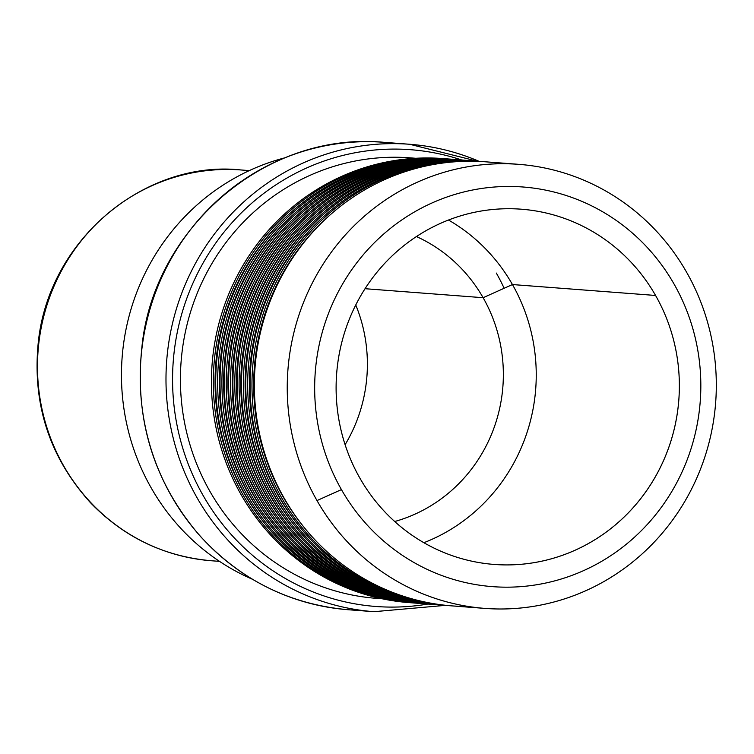 <?xml version="1.0" encoding="UTF-8"?>
<svg xmlns="http://www.w3.org/2000/svg" width="754" height="754" viewBox="0 0 754 754"><rect width="100%" height="100%" fill="white"/><g stroke="black" fill="none" stroke-linecap="round" stroke-linejoin="round"><path stroke-width="1.13" d="M345.106 444.681A151.413 145.852 94.4 0 0 355.756 304.974A151.413 145.852 -85.6 0 1 345.106 444.681M365.04 288.707L483.116 297.707A151.413 145.852 94.4 0 0 416.434 236.549A151.413 145.852 -85.6 0 1 483.116 297.707L365.04 288.707M394.71 521.514A151.413 145.852 94.4 0 0 483.116 297.707A151.413 145.852 -85.6 0 1 394.71 521.514M483.116 297.707L512.447 284.55A178.142 171.592 94.4 0 0 448.479 220.027A178.142 171.592 -85.6 0 1 512.447 284.55L483.116 297.707M423.88 542.701A178.142 171.592 94.4 0 0 512.447 284.55A178.142 171.592 -85.6 0 1 423.88 542.701M512.447 284.55L655.565 295.464A178.142 171.592 94.4 0 0 521.278 209.197A178.142 171.592 94.4 0 0 336.642 373.777A178.142 171.592 94.4 0 0 494.2 564.444A178.142 171.592 94.4 0 0 653.303 480.326A178.142 171.592 94.4 0 0 655.565 295.464L512.447 284.55M341.439 489.6A200.404 193.043 94.4 0 0 675.857 484.379A200.404 193.043 94.4 0 0 505.934 186.483A200.404 193.043 94.4 0 0 341.439 489.6A200.404 193.043 -85.6 0 1 505.934 186.483A200.404 193.043 -85.6 0 1 675.857 484.379A200.404 193.043 -85.6 0 1 341.439 489.6L316.991 500.562A222.675 214.494 94.4 0 0 610.787 577.47A222.675 214.494 94.4 0 0 686.564 272.166A222.675 214.494 94.4 0 0 392.777 195.258A222.675 214.494 94.4 0 0 316.991 500.562L341.439 489.6M655.565 295.464A178.142 171.592 -85.6 0 1 509.346 564.897A178.142 171.592 -85.6 0 1 358.31 300.101A178.142 171.592 -85.6 0 1 655.565 295.464M518.705 164.334L485.821 161.827A222.675 214.494 94.4 0 0 255.022 367.556A222.675 214.494 94.4 0 0 451.966 605.886L484.85 608.393A222.675 214.494 -85.6 0 1 316.991 500.562A222.675 214.494 -85.6 0 1 319.828 269.48A222.675 214.494 -85.6 0 1 518.705 164.334A222.675 214.494 -85.6 0 1 686.564 272.166A222.675 214.494 -85.6 0 1 683.727 503.248A222.675 214.494 -85.6 0 1 484.85 608.393M468.46 606.48A222.675 214.494 -85.6 0 1 255.022 367.556A222.675 214.494 -85.6 0 1 502.211 163.741M326.652 218.038A220.894 212.779 94.4 0 0 303.165 526.207A220.894 212.779 -85.6 0 1 326.652 218.038M484.624 161.742A222.675 214.494 94.4 0 0 252.637 367.377A222.675 214.494 94.4 0 0 450.779 605.792A222.675 214.494 -85.6 0 1 449.582 605.707A222.675 214.494 -85.6 0 1 252.637 367.377A222.675 214.494 -85.6 0 1 483.437 161.648A222.675 214.494 -85.6 0 1 484.624 161.742M483.437 161.648L481.523 161.507A222.675 214.494 94.4 0 0 250.733 367.226A222.675 214.494 94.4 0 0 447.678 605.556A222.675 214.494 94.4 0 0 448.63 605.632A222.675 214.494 -85.6 0 1 250.733 367.226A222.675 214.494 -85.6 0 1 482.485 161.573M322.363 217.708A220.894 212.779 94.4 0 0 298.867 525.877A220.894 212.779 -85.6 0 1 322.363 217.708M480.336 161.413A222.675 214.494 94.4 0 0 248.349 367.047A222.675 214.494 94.4 0 0 446.481 605.462A222.675 214.494 -85.6 0 1 445.294 605.377A222.675 214.494 -85.6 0 1 248.349 367.047A222.675 214.494 -85.6 0 1 479.139 161.318A222.675 214.494 -85.6 0 1 480.336 161.413M445.246 605.377L374.003 611.692L348.235 609.732C289.329 604.444 239.649 579.543 199.197 535.048C153.42 481.278 134.325 418.64 141.912 347.132C153.071 230.262 264.286 130.998 383.871 142.308A234.39 225.776 94.4 0 0 140.923 358.857A234.39 225.776 94.4 0 0 348.235 609.732A234.39 225.776 -85.6 0 1 140.923 358.857A234.39 225.776 -85.6 0 1 383.871 142.308L409.629 144.268A234.39 225.776 94.4 0 0 166.691 360.817A234.39 225.776 94.4 0 0 374.003 611.692A234.39 225.776 -85.6 0 1 166.691 360.817A234.39 225.776 -85.6 0 1 409.629 144.268A234.39 225.776 -85.6 0 1 479.035 161.309A234.39 225.776 94.4 0 0 409.629 144.268L477.235 161.177A222.675 214.494 94.4 0 0 246.435 366.896A222.675 214.494 94.4 0 0 443.38 605.236A222.675 214.494 94.4 0 0 444.332 605.302A222.675 214.494 -85.6 0 1 246.435 366.896A222.675 214.494 -85.6 0 1 478.187 161.252M318.065 217.378A220.894 212.779 94.4 0 0 294.578 525.547A220.894 212.779 -85.6 0 1 318.065 217.378M476.038 161.092A222.675 214.494 94.4 0 0 244.051 366.717A222.675 214.494 94.4 0 0 442.193 605.142A222.675 214.494 -85.6 0 1 440.996 605.047A222.675 214.494 -85.6 0 1 244.051 366.717A222.675 214.494 -85.6 0 1 474.85 160.998A222.675 214.494 -85.6 0 1 476.038 161.092M474.85 160.998L472.937 160.847A222.675 214.494 94.4 0 0 242.147 366.576A222.675 214.494 94.4 0 0 439.092 604.906A222.675 214.494 94.4 0 0 440.044 604.972A222.675 214.494 -85.6 0 1 242.147 366.576A222.675 214.494 -85.6 0 1 473.898 160.922M313.777 217.058A220.894 212.779 94.4 0 0 290.281 525.218A220.894 212.779 -85.6 0 1 313.777 217.058M471.75 160.762A222.675 214.494 94.4 0 0 239.763 366.387A222.675 214.494 94.4 0 0 437.895 604.812A222.675 214.494 -85.6 0 1 436.707 604.727A222.675 214.494 -85.6 0 1 239.763 366.387A222.675 214.494 -85.6 0 1 470.553 160.668A222.675 214.494 -85.6 0 1 471.75 160.762M470.553 160.668L468.649 160.517A222.675 214.494 94.4 0 0 237.849 366.246A222.675 214.494 94.4 0 0 434.794 604.576A222.675 214.494 94.4 0 0 435.746 604.651A222.675 214.494 -85.6 0 1 237.849 366.246A222.675 214.494 -85.6 0 1 469.601 160.593M309.479 216.728A220.894 212.779 94.4 0 0 285.992 524.897A220.894 212.779 -85.6 0 1 309.479 216.728M467.452 160.432A222.675 214.494 94.4 0 0 235.465 366.067A222.675 214.494 94.4 0 0 433.607 604.482A222.675 214.494 -85.6 0 1 432.41 604.397A222.675 214.494 -85.6 0 1 235.465 366.067A222.675 214.494 -85.6 0 1 466.264 160.338A222.675 214.494 -85.6 0 1 467.452 160.432M466.264 160.338L464.351 160.197A222.675 214.494 94.4 0 0 233.561 365.916A222.675 214.494 94.4 0 0 430.506 604.246A222.675 214.494 94.4 0 0 431.458 604.322A222.675 214.494 -85.6 0 1 233.561 365.916A222.675 214.494 -85.6 0 1 465.303 160.272M305.191 216.398A220.894 212.779 94.4 0 0 281.694 524.567A220.894 212.779 -85.6 0 1 305.191 216.398M463.163 160.102A222.675 214.494 94.4 0 0 231.176 365.737A222.675 214.494 94.4 0 0 429.309 604.152A222.675 214.494 -85.6 0 1 428.112 604.067A222.675 214.494 -85.6 0 1 231.176 365.737A222.675 214.494 -85.6 0 1 461.966 160.008A222.675 214.494 -85.6 0 1 463.163 160.102M461.966 160.008L460.063 159.867A222.675 214.494 94.4 0 0 229.263 365.586A222.675 214.494 94.4 0 0 426.208 603.926A222.675 214.494 94.4 0 0 427.16 603.992A222.675 214.494 -85.6 0 1 229.263 365.586A222.675 214.494 -85.6 0 1 461.014 159.942M300.893 216.068A220.894 212.779 94.4 0 0 277.406 524.237A220.894 212.779 -85.6 0 1 300.893 216.068M458.866 159.782A222.675 214.494 94.4 0 0 226.879 365.407A222.675 214.494 94.4 0 0 425.011 603.831A222.675 214.494 -85.6 0 1 423.823 603.737A222.675 214.494 -85.6 0 1 226.879 365.407A222.675 214.494 -85.6 0 1 457.678 159.688A222.675 214.494 -85.6 0 1 458.866 159.782M457.678 159.688L455.765 159.537A222.675 214.494 94.4 0 0 224.965 365.266A222.675 214.494 94.4 0 0 421.91 603.596A222.675 214.494 94.4 0 0 422.871 603.662A222.675 214.494 -85.6 0 1 224.965 365.266A222.675 214.494 -85.6 0 1 456.717 159.612M296.605 215.748A220.894 212.779 94.4 0 0 273.108 523.907A220.894 212.779 -85.6 0 1 296.605 215.748M454.577 159.452A222.675 214.494 94.4 0 0 222.581 365.077A222.675 214.494 94.4 0 0 420.723 603.502A222.675 214.494 -85.6 0 1 419.526 603.417A222.675 214.494 -85.6 0 1 222.581 365.077A222.675 214.494 -85.6 0 1 453.38 159.358A222.675 214.494 -85.6 0 1 454.577 159.452M453.38 159.358L451.476 159.207A222.675 214.494 94.4 0 0 220.677 364.936A222.675 214.494 94.4 0 0 417.622 603.266A222.675 214.494 94.4 0 0 418.574 603.341A222.675 214.494 -85.6 0 1 220.677 364.936A222.675 214.494 -85.6 0 1 452.428 159.282M292.307 215.418A220.894 212.779 94.4 0 0 268.82 523.587A220.894 212.779 -85.6 0 1 292.307 215.418M450.279 159.122A222.675 214.494 94.4 0 0 218.292 364.757A222.675 214.494 94.4 0 0 416.425 603.172A222.675 214.494 -85.6 0 1 415.237 603.087A222.675 214.494 -85.6 0 1 218.292 364.757A222.675 214.494 -85.6 0 1 449.082 159.028A222.675 214.494 -85.6 0 1 450.279 159.122M449.082 159.028L447.179 158.887A222.675 214.494 94.4 0 0 216.379 364.606A222.675 214.494 94.4 0 0 413.324 602.936A222.675 214.494 94.4 0 0 414.285 603.011A222.675 214.494 -85.6 0 1 216.379 364.606A222.675 214.494 -85.6 0 1 448.13 158.962M288.019 215.088A220.894 212.779 94.4 0 0 264.522 523.257A220.894 212.779 -85.6 0 1 288.019 215.088M445.982 158.792A222.675 214.494 94.4 0 0 213.995 364.427A222.675 214.494 94.4 0 0 412.136 602.842A222.675 214.494 -85.6 0 1 410.939 602.757A222.675 214.494 -85.6 0 1 213.995 364.427A222.675 214.494 -85.6 0 1 444.794 158.698A222.675 214.494 -85.6 0 1 445.982 158.792M444.794 158.698L442.881 158.557A222.675 214.494 94.4 0 0 212.091 364.286A222.675 214.494 94.4 0 0 409.036 602.616A222.675 214.494 94.4 0 0 409.988 602.682A222.675 214.494 -85.6 0 1 212.091 364.286A222.675 214.494 -85.6 0 1 443.842 158.632M415.746 158.274L410.035 157.84A220.894 212.779 94.4 0 0 181.083 361.92A220.894 212.779 94.4 0 0 376.453 598.346L382.174 598.78M461.712 159.989A229.046 220.63 94.4 0 0 173.25 361.317A229.046 220.63 94.4 0 0 427.867 604.048A229.046 220.63 -85.6 0 1 173.25 361.317A229.046 220.63 -85.6 0 1 461.712 159.989M381.675 598.676A220.894 212.779 -85.6 0 1 181.083 361.92A220.894 212.779 -85.6 0 1 415.247 158.302M284.597 157.888A222.675 214.494 94.4 0 0 122.129 357.424A222.675 214.494 94.4 0 0 252.477 579.279A222.675 214.494 -85.6 0 1 122.129 357.424A222.675 214.494 -85.6 0 1 284.597 157.888M504.143 288.273A195.955 188.754 94.4 0 0 496.321 273.061M219.518 561.372L211.374 560.75C164.108 556.565 123.769 537.168 90.357 502.569C49.246 457.037 31.922 403.249 38.397 341.194C49.858 236.813 147.68 159.688 241.167 169.98A195.955 188.754 94.4 0 0 38.068 351.015A195.955 188.754 94.4 0 0 211.374 560.75A195.955 188.754 -85.6 0 1 38.068 351.015A195.955 188.754 -85.6 0 1 241.167 169.98L249.31 170.602M447.678 605.556L449.582 605.707M443.38 605.236L445.294 605.377M439.092 604.906L440.996 605.047M434.794 604.576L436.707 604.727M430.506 604.246L432.41 604.397M426.208 603.926L428.112 604.067M421.91 603.596L423.823 603.737M417.622 603.266L419.526 603.417M413.324 602.936L415.237 603.087M409.036 602.616L410.939 602.757"/></g></svg>
